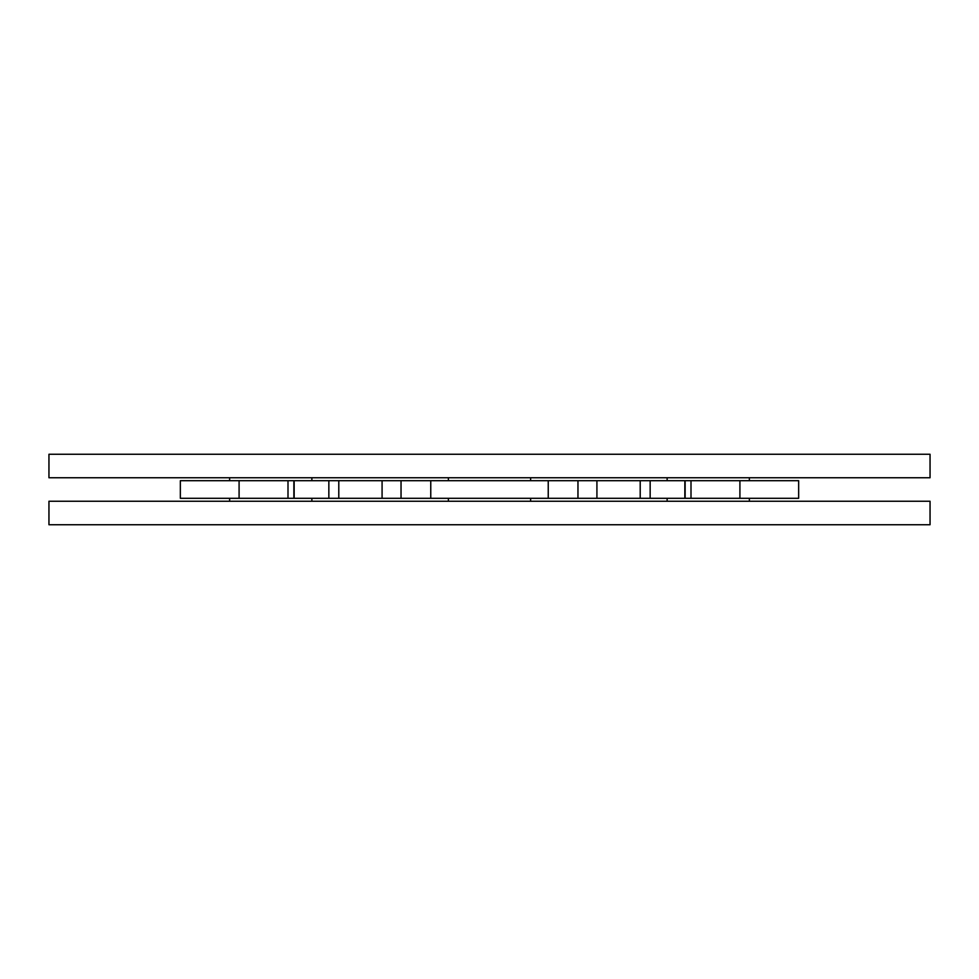 <?xml version="1.0" encoding="UTF-8"?>
<svg xmlns="http://www.w3.org/2000/svg" width="979" height="979" viewBox="0 0 979 979"><rect width="100%" height="100%" fill="white"/><g stroke="black" fill="none" stroke-linecap="round" stroke-linejoin="round"><path stroke-width="1.47" d="M930.05 477.752L48.95 477.752L48.95 454.256L930.05 454.256L930.05 477.752M239.084 480.689L293.871 480.689L293.871 498.311L239.084 498.311L239.084 480.689L180.344 480.689L180.344 498.311L239.084 498.311M548.24 498.311L294.153 498.311L294.153 480.689L684.847 480.689L684.847 498.311L548.24 498.311L548.24 480.689M530.618 501.248L530.618 498.311M530.618 480.689L530.618 477.752M448.382 501.248L448.382 498.311M448.382 480.689L448.382 477.752M739.916 498.311L798.656 498.311L798.656 480.689L691.003 480.689L691.003 498.311L739.916 498.311L739.916 480.689M691.003 498.311L685.129 498.311L685.129 480.689L691.003 480.689M430.76 498.311L430.76 480.689M930.05 501.248L48.95 501.248L48.95 524.744L930.05 524.744L930.05 501.248M287.997 480.689L287.997 498.311M328.846 498.311L328.846 480.689M650.154 498.311L650.154 480.689M640.205 480.689L640.205 498.311M596.921 498.311L596.921 480.689M577.965 480.689L577.965 498.311M401.035 498.311L401.035 480.689M382.079 480.689L382.079 498.311M338.795 498.311L338.795 480.689M229.637 501.248L229.637 498.311L229.637 501.248M229.637 477.752L229.637 480.689M311.873 501.248L311.873 498.311L311.873 501.248M311.873 477.752L311.873 480.689M667.127 501.248L667.127 498.311M667.127 477.752L667.127 480.689M749.363 501.248L749.363 498.311M749.363 477.752L749.363 480.689"/></g></svg>
